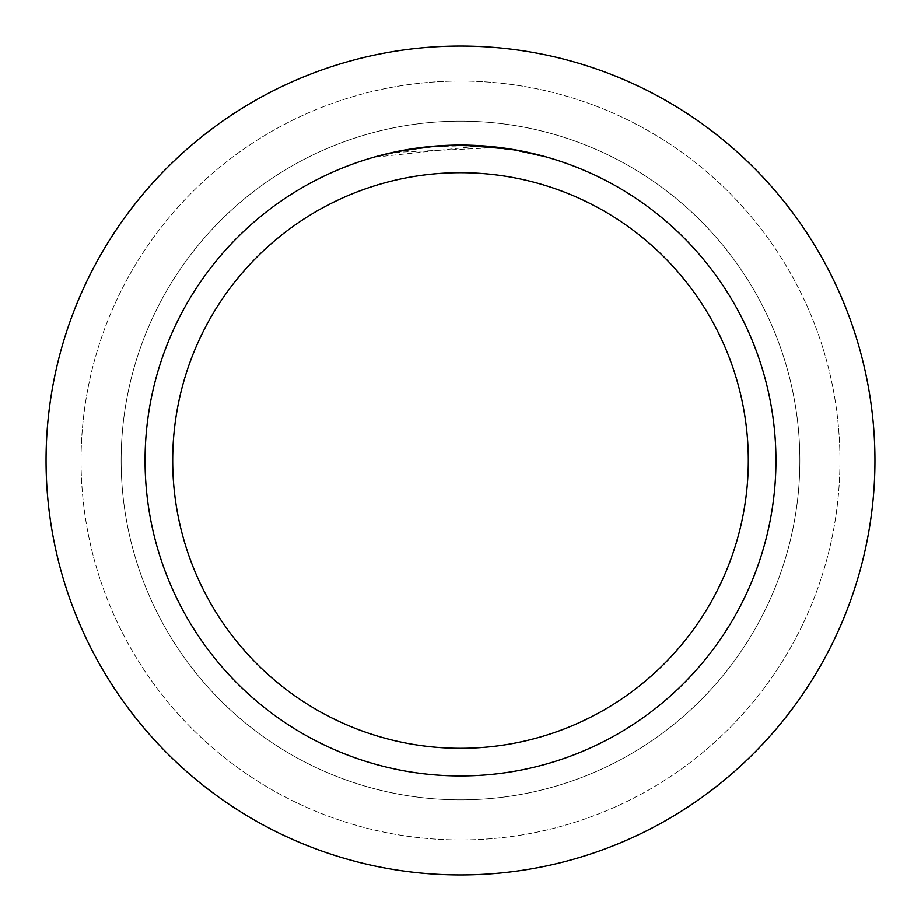 <?xml version="1.0" encoding="UTF-8"?>
<svg xmlns="http://www.w3.org/2000/svg" width="921" height="921" viewBox="0 0 921 921"><rect width="100%" height="100%" fill="white"/><g stroke="black" fill="none" stroke-linecap="round" stroke-linejoin="round"><path stroke-width="0.69" stroke-dasharray="4.61 3.45" d="M460.5 121.146A339.354 339.354 0 0 1 799.854 460.5A339.354 339.354 0 0 1 460.5 799.854A339.354 339.354 0 0 1 121.146 460.5A339.354 339.354 0 0 1 460.5 121.146A339.354 339.354 0 0 1 799.854 460.5A339.354 339.354 0 0 1 460.5 799.854A339.354 339.354 0 0 1 121.146 460.5A339.354 339.354 0 0 1 460.5 121.146A339.354 339.354 0 0 1 799.854 460.5A339.354 339.354 0 0 1 460.5 799.854A339.354 339.354 0 0 1 121.146 460.5A339.354 339.354 0 0 1 460.5 121.146A339.354 339.354 0 0 1 799.854 460.5A339.354 339.354 0 0 1 460.5 799.854A339.354 339.354 0 0 1 121.146 460.5A339.354 339.354 0 0 1 460.5 121.146M460.5 81.048A379.452 379.452 0 0 1 839.952 460.5A379.452 379.452 0 0 1 460.5 839.952A379.452 379.452 0 0 1 81.048 460.5A379.452 379.452 0 0 1 460.5 81.048A379.452 379.452 0 0 1 839.952 460.5A379.452 379.452 0 0 1 460.5 839.952A379.452 379.452 0 0 1 81.048 460.5A379.452 379.452 0 0 1 460.5 81.048M496.661 147.602L395.201 152.356A314.982 314.982 0 0 1 425.018 147.521L453.028 145.61L487.762 146.704L515.725 150.399L544.864 157.031L515.61 150.376L478.805 146.048L376.148 157.019L401.521 151.09L435.944 146.474L470.677 145.679L496.661 147.602L460.5 145.058A315.443 315.443 0 0 1 775.943 460.5A315.443 315.443 0 0 1 460.5 775.943A315.443 315.443 0 0 1 145.058 460.5A315.443 315.443 0 0 1 460.5 145.058L478.805 145.587L510.936 149.121L544.864 156.547M470.194 145.207L470.873 145.23M486.749 146.151L490.778 146.52M510.936 149.582L512.272 149.34M428.484 146.692L425.018 147.061A315.443 315.443 0 0 0 395.201 151.896L418.399 147.878M376.148 157.019L393.912 152.161L417.938 147.947L442.207 145.587L460.5 145.058M420.816 147.567L435.242 146.071M437.348 145.909L438.5 145.829M439.904 145.725L457.127 145.081M460.5 46.05A414.45 414.45 0 0 1 874.95 460.5A414.45 414.45 0 0 1 460.5 874.95A414.45 414.45 0 0 1 46.05 460.5A414.45 414.45 0 0 1 460.5 46.05"/><path stroke-width="1.38" d="M460.5 46.05A414.45 414.45 0 0 1 874.95 460.5A414.45 414.45 0 0 1 460.5 874.95A414.45 414.45 0 0 1 46.05 460.5A414.45 414.45 0 0 1 460.5 46.05A414.45 414.45 0 0 1 874.95 460.5A414.45 414.45 0 0 1 460.5 874.95A414.45 414.45 0 0 1 46.05 460.5A414.45 414.45 0 0 1 460.5 46.05M510.936 149.121L460.5 145.058L470.194 145.207M470.873 145.23L486.749 146.151M490.778 146.52L496.661 147.141M460.5 145.058A315.443 315.443 0 0 1 775.943 460.5A315.443 315.443 0 0 1 460.5 775.943A315.443 315.443 0 0 1 145.058 460.5A315.443 315.443 0 0 1 460.5 145.058L429.819 146.554L457.127 145.081M512.272 149.34L544.864 156.547M460.5 172.688A287.812 287.812 0 0 1 748.313 460.5A287.812 287.812 0 0 1 460.5 748.313A287.812 287.812 0 0 1 172.688 460.5A287.812 287.812 0 0 1 460.5 172.688M428.484 146.692L395.201 151.896L376.148 156.547M418.399 147.878L420.816 147.567M435.242 146.071L437.348 145.909M438.5 145.829L439.904 145.725"/></g></svg>

